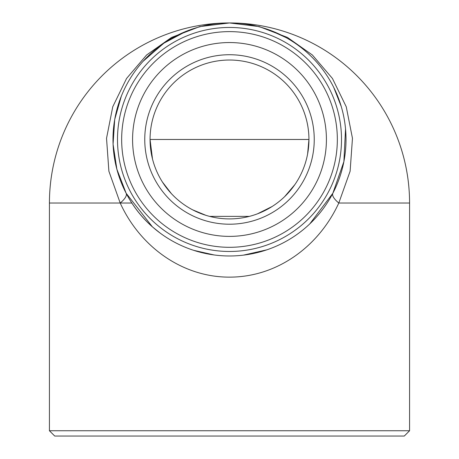 <?xml version="1.0" encoding="UTF-8"?>
<svg xmlns="http://www.w3.org/2000/svg" width="459" height="459" viewBox="0 0 459 459"><rect width="100%" height="100%" fill="white"/><g stroke="black" fill="none" stroke-linecap="round" stroke-linejoin="round"><path stroke-width="0.69" d="M229.5 218.909A79.441 79.441 0 0 1 150.059 139.467A79.441 79.441 0 0 1 229.5 60.026A79.441 79.441 0 0 1 308.941 139.467A79.441 79.441 0 0 1 229.5 218.909M229.5 54.724A84.737 84.737 0 0 0 156.112 181.833A84.737 84.737 0 0 0 302.888 181.833A84.737 84.737 0 0 0 229.5 54.724M229.5 236.385A96.918 96.918 0 0 1 145.566 91.008A96.918 96.918 0 0 1 313.434 91.008A96.918 96.918 0 0 1 229.5 236.385M54.724 436.05L404.276 436.05L409.571 430.754L49.429 430.754L54.724 436.05M226.293 22.996L229.5 22.95L199.705 26.616L171.511 37.449L146.61 54.994L126.541 78.506L112.753 106.786L106.534 138.325L108.892 171.224L120.201 203.021C139.857 246.253 181.89 277.219 229.5 277.144M229.466 277.144C277.362 277.15 318.971 246.288 338.799 203.021A21.183 7.046 27.5 0 1 332.861 193.239L309.802 223.889M229.5 247.309A107.842 107.842 0 0 0 337.342 139.467A107.842 107.842 0 0 0 229.5 31.619A107.842 107.842 0 0 0 121.658 139.467A107.842 107.842 0 0 0 229.5 247.309M229.5 27.46A112.007 112.007 0 0 1 326.498 195.471A112.007 112.007 0 0 1 132.502 195.471A112.007 112.007 0 0 1 229.5 27.46M229.5 255.979A116.517 116.517 0 0 1 128.595 81.209A116.517 116.517 0 0 1 330.405 81.209A116.517 116.517 0 0 1 229.5 255.979M209.602 216.378L249.398 216.378M152.486 158.912L150.059 139.467L308.941 139.467L307.616 153.88M409.571 430.754L409.571 203.021L338.799 203.021L350.114 171.236L352.46 138.325L346.252 106.798L332.454 78.483L312.384 55L287.483 37.449L259.289 26.611L229.5 22.95A180.071 180.071 0 0 0 49.429 203.021L120.201 203.021A21.183 7.046 152.5 0 0 126.139 193.239L116.873 169.233L113.075 144.212L114.698 119.518L121.337 96.149M143.059 61.34L163.857 43.192L186.251 31.275M266.863 249.828L243.362 255.152M214.135 254.963L193.646 250.327M160.357 233.252L152.399 226.855L126.139 193.239C132.858 206.166 141.613 217.371 152.399 226.855M409.571 203.021A180.071 180.071 0 0 0 229.5 22.95L229.666 22.95M269.387 29.99L286.072 37.604M333.716 87.365L341.278 106.58M345.535 128.887L343.889 161.579L332.861 193.239M120.201 203.021L131.842 203.021M49.429 203.021L49.429 430.754M257.539 213.796L272.164 206.481M284.591 196.704L294.879 184.593M162.354 181.925L171.345 193.583M192.648 209.838L205.907 215.323"/></g></svg>
